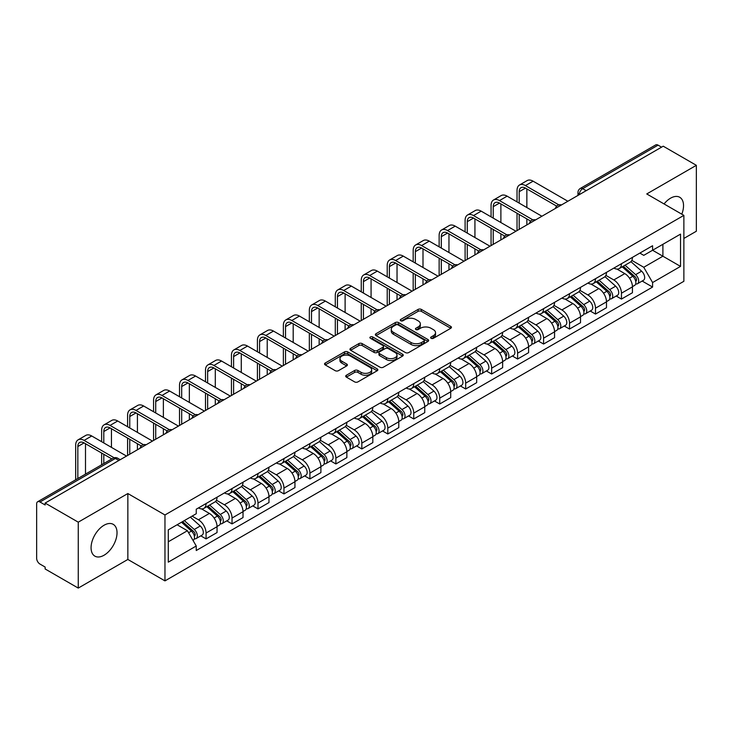 <?xml version="1.0" encoding="UTF-8"?>
<svg xmlns="http://www.w3.org/2000/svg" width="733" height="733" viewBox="0 0 733 733"><rect width="100%" height="100%" fill="white"/><g stroke="black" fill="none" stroke-linecap="round" stroke-linejoin="round"><path stroke-width="1.1" d="M431.123 338.298A1.613 0.935 0 0 0 433.405 338.298L450.758 328.283A2.309 1.338 0 0 0 451.436 327.339A2.309 1.338 0 0 0 450.758 326.396L421.356 309.418A2.309 1.338 0 0 0 418.094 309.418L400.731 319.441A1.613 0.935 0 0 0 400.264 320.101A1.613 0.935 0 0 0 400.731 320.761A1.613 0.935 0 0 0 403.022 320.761L405.267 319.46A7.394 4.27 0 0 1 415.721 319.46L418.176 320.871A7.394 4.27 0 0 1 420.339 323.894A7.394 4.27 0 0 1 418.176 326.909L415.923 328.21A1.613 0.935 0 0 0 415.455 328.87A1.613 0.935 0 0 0 415.923 329.529A1.613 0.935 0 0 0 418.213 329.529L420.458 328.228A7.394 4.27 0 0 1 430.912 328.228L433.368 329.648A7.394 4.27 0 0 1 435.53 332.663A7.394 4.27 0 0 1 433.368 335.687L431.123 336.978A1.613 0.935 0 0 0 430.647 337.638A1.613 0.935 0 0 0 431.123 338.298L431.123 336.978M104.049 555.229A18.362 10.601 120 0 0 116.043 539.048A18.362 10.601 120 0 0 113.23 524.342A18.362 10.601 120 0 0 104.049 525.249A18.362 10.601 120 0 0 92.056 541.43A18.362 10.601 120 0 0 94.869 556.136A18.362 10.601 120 0 0 104.049 555.229M681.791 214.183A18.362 10.601 120 0 0 679.729 197.269A18.362 10.601 120 0 0 670.558 198.185A18.362 10.601 120 0 0 664.061 203.948M346.379 375.25A2.309 1.338 0 0 0 345.701 376.185A2.309 1.338 0 0 0 346.379 377.129L354.625 381.893A2.309 1.338 0 0 0 357.896 381.893L377.174 370.77A2.309 1.338 0 0 0 377.843 369.826A2.309 1.338 0 0 0 377.174 368.882L347.763 351.904A2.309 1.338 0 0 0 344.501 351.904L325.223 363.037A2.309 1.338 0 0 0 324.545 363.98A2.309 1.338 0 0 0 325.223 364.915L335.192 370.669A2.309 1.338 0 0 0 338.454 370.669L346.709 365.914A2.309 1.338 0 0 0 347.378 364.97A2.309 1.338 0 0 0 346.709 364.026L341.761 361.167A6.176 3.564 0 0 1 339.956 358.648A6.176 3.564 0 0 1 343.768 355.349A6.176 3.564 0 0 1 350.502 356.128L369.863 367.297A6.176 3.564 0 0 1 371.668 369.826A6.176 3.564 0 0 1 367.856 373.115A6.176 3.564 0 0 1 361.122 372.346L357.896 370.486A2.309 1.338 0 0 0 354.625 370.486L346.379 375.25L346.379 377.129L354.625 372.401L354.625 370.486M164.962 514.969L127.854 493.538L78.257 522.171L45.134 503.058L663.228 146.197L696.35 165.319L646.753 193.952L683.871 215.383L164.962 514.969L164.962 580.884L683.871 281.298L683.871 215.383M405.431 352.564A2.309 1.338 0 0 0 408.702 352.564L427.971 341.431A2.309 1.338 0 0 0 428.649 340.488A2.309 1.338 0 0 0 427.971 339.553L398.569 322.575A2.309 1.338 0 0 0 395.307 322.575L376.029 333.698A2.309 1.338 0 0 0 375.351 334.642A2.309 1.338 0 0 0 376.029 335.586L405.431 352.564M371.035 338.646A1.613 0.935 0 0 1 372.676 338.875L402.545 356.119L383.295 367.233A2.309 1.338 0 0 1 380.033 367.233L350.621 350.255L350.621 348.367A2.309 1.338 0 0 0 349.953 349.311A2.309 1.338 0 0 0 350.621 350.255M350.621 348.367L358.877 343.603A2.309 1.338 0 0 1 362.139 343.603L374.068 350.493A2.309 1.338 0 0 0 377.33 350.493L382.809 347.332A2.309 1.338 0 0 0 383.487 346.388A2.309 1.338 0 0 0 382.809 345.445L370.394 338.279A1.613 0.935 0 0 1 369.918 337.62A1.613 0.935 0 0 1 370.916 336.749A1.613 0.935 0 0 1 372.676 336.951L402.573 354.213A2.309 1.338 0 0 1 403.251 355.157A2.309 1.338 0 0 1 402.573 356.101L402.573 354.213M78.257 522.171L78.257 588.086L45.134 568.973L45.134 567.049L39.976 564.071A4.71 2.721 -120 0 1 36.65 558.299L36.65 503.919A4.71 2.721 -120 0 1 37.621 501.766L113.01 458.235A4.71 2.721 60 0 1 115.365 458.473L39.976 501.995A4.71 2.721 -120 0 0 37.621 501.766M683.871 238.445L696.35 231.234L696.35 165.319M78.257 588.086L127.854 559.453L164.962 580.884M45.134 503.058L45.134 504.973L39.976 501.995M586.18 190.69L582.68 188.674A4.71 2.721 60 0 0 580.325 188.436L655.723 144.914A4.71 2.721 60 0 1 658.069 145.143L582.68 188.674A4.71 2.721 120 0 0 579.354 194.437L579.354 194.63M661.569 147.159L658.069 145.143M621.456 263.715A10.83 6.249 60 0 1 619.22 268.571L630.206 262.231A10.83 6.249 -120 0 0 632.442 257.365M605.87 275.37L613.805 279.951A10.83 6.249 60 0 1 621.456 293.209L632.442 286.869A10.83 6.249 -120 0 0 624.791 273.611L616.929 269.066M632.442 286.869L632.442 292.733L621.456 299.073L616.196 296.031M619.22 268.571A10.83 6.249 60 0 1 613.888 268.086M621.456 293.209L621.456 299.073M595.498 278.696A10.83 6.249 60 0 1 593.254 283.561L604.239 277.221A10.83 6.249 -120 0 0 606.484 272.355M590.23 311.021L595.498 314.063L606.484 307.713L606.484 301.859A10.83 6.249 -120 0 0 598.824 288.6L590.963 284.056M593.254 283.561A10.83 6.249 60 0 1 587.93 283.075M579.913 290.36L587.839 294.941A10.83 6.249 60 0 1 595.498 308.199L595.498 314.063M569.532 293.686A10.83 6.249 60 0 1 567.296 298.551L578.282 292.21A10.83 6.249 -120 0 0 580.518 287.345M564.273 326.011L569.532 329.044L580.518 322.703L580.518 316.848A10.83 6.249 -120 0 0 572.867 303.59L565.006 299.046M567.296 298.551A10.83 6.249 60 0 1 561.964 298.056M553.946 305.349L561.881 309.931A10.83 6.249 60 0 1 569.532 323.189L569.532 329.044M543.574 308.675A10.83 6.249 60 0 1 541.33 313.541L552.315 307.2A10.83 6.249 -120 0 0 554.56 302.335M538.306 341.001L543.574 344.034L554.56 337.693L554.56 331.838A10.83 6.249 -120 0 0 546.9 318.571L539.039 314.036M541.33 313.541A10.83 6.249 60 0 1 536.006 313.046M527.989 320.339L535.915 324.921A10.83 6.249 60 0 1 543.574 338.179L543.574 344.034M517.608 323.665A10.83 6.249 60 0 1 515.372 328.531L526.349 322.19A10.83 6.249 -120 0 0 528.594 317.325M512.349 355.981L517.608 359.023L528.594 352.683L528.594 346.828A10.83 6.249 -120 0 0 520.943 333.561L513.082 329.025M515.372 328.531A10.83 6.249 60 0 1 510.04 328.036M502.023 335.329L509.957 339.901A10.83 6.249 60 0 1 517.608 353.169L517.608 359.023M491.651 338.655A10.83 6.249 60 0 1 489.406 343.52L500.392 337.171A10.83 6.249 -120 0 0 502.636 332.315M486.382 370.971L491.651 374.013L502.636 367.673L502.636 361.809A10.83 6.249 -120 0 0 494.977 348.551L487.115 344.015M489.406 343.52A10.83 6.249 60 0 1 484.082 343.026M476.065 350.31L483.991 354.891A10.83 6.249 60 0 1 491.651 368.158L491.651 374.013M465.684 353.645A10.83 6.249 60 0 1 463.448 358.501L474.425 352.161A10.83 6.249 -120 0 0 476.67 347.305M460.425 385.961L465.684 389.003L476.67 382.663L476.67 376.799A10.83 6.249 -120 0 0 469.019 363.541L461.158 359.005M463.448 358.501A10.83 6.249 60 0 1 458.116 358.016M450.099 365.3L458.033 369.881A10.83 6.249 60 0 1 465.684 383.139L465.684 389.003M439.727 368.635A10.83 6.249 60 0 1 437.482 373.491L448.468 367.151A10.83 6.249 -120 0 0 450.713 362.294M434.458 400.951L439.727 403.993L450.713 397.653L450.713 391.788A10.83 6.249 -120 0 0 443.053 378.53L435.191 373.995M437.482 373.491A10.83 6.249 60 0 1 432.158 373.005M424.141 380.29L432.067 384.871A10.83 6.249 60 0 1 439.727 398.129L439.727 403.993M413.76 383.625A10.83 6.249 60 0 1 411.525 388.481L422.501 382.14A10.83 6.249 -120 0 0 424.746 377.284M408.501 415.941L413.76 418.983L424.746 412.642L424.746 406.778A10.83 6.249 -120 0 0 417.095 393.52L409.234 388.985M411.525 388.481A10.83 6.249 60 0 1 406.192 387.995M398.175 395.279L406.109 399.861A10.83 6.249 60 0 1 413.76 413.119L413.76 418.983M387.803 398.615A10.83 6.249 60 0 1 385.558 403.471L396.544 397.13A10.83 6.249 -120 0 0 398.789 392.274M382.534 430.931L387.803 433.973L398.789 427.632L398.789 421.768A10.83 6.249 -120 0 0 391.129 408.51L383.267 403.965M385.558 403.471A10.83 6.249 60 0 1 380.235 402.985M372.217 410.269L380.143 414.851A10.83 6.249 60 0 1 387.803 428.109L387.803 433.973M361.836 413.604A10.83 6.249 60 0 1 359.601 418.461L370.577 412.12A10.83 6.249 -120 0 0 372.822 407.264M356.577 445.921L361.836 448.962L372.822 442.622L372.822 436.758A10.83 6.249 -120 0 0 365.171 423.5L357.31 418.955M359.601 418.461A10.83 6.249 60 0 1 354.268 417.975M346.251 425.259L354.186 429.84A10.83 6.249 60 0 1 361.836 443.099L361.836 448.962M335.879 428.594A10.83 6.249 60 0 1 333.634 433.45L344.62 427.11A10.83 6.249 -120 0 0 346.865 422.245M330.61 460.91L335.879 463.952L346.865 457.612L346.865 451.748A10.83 6.249 -120 0 0 339.205 438.49L331.343 433.945M333.634 433.45A10.83 6.249 60 0 1 328.311 432.965M320.294 440.249L328.219 444.83A10.83 6.249 60 0 1 335.879 458.088L335.879 463.952M309.912 443.575A10.83 6.249 60 0 1 307.677 448.44L318.653 442.1A10.83 6.249 -120 0 0 320.898 437.234M304.653 475.9L309.912 478.942L320.898 472.593L320.898 466.738A10.83 6.249 -120 0 0 313.248 453.48L305.386 448.935M307.677 448.44A10.83 6.249 60 0 1 302.344 447.955M294.327 455.239L302.262 459.82A10.83 6.249 60 0 1 309.912 473.078L309.912 478.942M283.955 458.565A10.83 6.249 60 0 1 281.71 463.43L292.696 457.09A10.83 6.249 -120 0 0 294.941 452.224M278.687 490.89L283.955 493.923L294.941 487.582L294.941 481.728A10.83 6.249 -120 0 0 287.281 468.469L279.42 463.925M281.71 463.43A10.83 6.249 60 0 1 276.387 462.935M268.37 470.229L276.295 474.81A10.83 6.249 60 0 1 283.955 488.068L283.955 493.923M257.989 473.555A10.83 6.249 60 0 1 255.753 478.42L266.73 472.079A10.83 6.249 -120 0 0 268.974 467.214M252.729 505.88L257.989 508.913L268.974 502.572L268.974 496.717A10.83 6.249 -120 0 0 261.324 483.45L253.462 478.915M255.753 478.42A10.83 6.249 60 0 1 250.42 477.925M242.403 485.219L250.338 489.8A10.83 6.249 60 0 1 257.989 503.058L257.989 508.913M232.031 488.545A10.83 6.249 60 0 1 229.786 493.41L240.772 487.06A10.83 6.249 -120 0 0 243.017 482.204M226.763 520.861L232.031 523.903L243.017 517.562L243.017 511.698A10.83 6.249 -120 0 0 235.357 498.44L227.496 493.905M229.786 493.41A10.83 6.249 60 0 1 224.463 492.915M216.446 500.208L224.371 504.78A10.83 6.249 60 0 1 232.031 518.048L232.031 523.903M206.065 503.534A10.83 6.249 60 0 1 203.829 508.4L214.806 502.05A10.83 6.249 -120 0 0 217.05 497.194M200.805 535.85L206.065 538.892L217.05 532.552L217.05 526.688A10.83 6.249 -120 0 0 209.4 513.43L201.538 508.894M203.829 508.4A10.83 6.249 60 0 1 198.496 507.905M192.092 516.124L198.414 519.77A10.83 6.249 60 0 1 206.065 533.038L206.065 538.892M639.845 253.096L643.757 255.35L680.536 234.12L662.898 244.3L662.898 256.22L643.757 267.27L631.837 260.38M168.288 541.779L187.428 530.729L196.252 546.003L168.288 562.147L168.288 529.858L196.252 513.723L196.252 509.206L652.581 245.747L652.581 250.255L680.536 266.4L652.581 282.544L643.757 267.27M680.536 234.12L680.536 266.4M196.252 546.003L196.252 550.52L652.581 287.061L652.581 282.544M127.854 493.538L127.854 559.453M187.428 530.729L177.111 524.773M642.154 281.041L652.581 287.061M431.764 338.527L433.368 337.601A7.394 4.27 0 0 0 435.53 334.587L435.53 332.663M420.339 323.894L420.339 325.819A7.394 4.27 0 0 1 418.176 328.833L416.573 329.758M450.758 326.396L450.758 328.283L421.356 311.342A2.309 1.338 0 0 0 418.094 311.342L401.382 320.99M427.944 341.45L398.569 324.499A2.309 1.338 0 0 0 395.307 324.499L376.056 335.604M423.894 341.157A1.613 0.935 0 0 0 424.361 340.488A1.613 0.935 0 0 0 423.894 339.828L398.083 324.93A1.613 0.935 0 0 0 395.793 324.93L393.429 326.295A7.394 4.27 0 0 0 391.257 329.319A7.394 4.27 0 0 0 393.429 332.333L411.066 342.522A7.394 4.27 0 0 0 421.521 342.522L423.894 341.157L423.894 343.071A1.613 0.935 0 0 0 424.361 342.412L424.361 340.488M391.257 329.319L391.257 331.234A7.394 4.27 0 0 0 393.429 334.257L393.429 332.333M423.894 343.071L421.521 344.446A7.394 4.27 0 0 1 411.066 344.446L393.429 334.257M350.658 350.273L358.877 345.527L358.877 343.603M383.487 346.388L383.487 348.312A2.309 1.338 0 0 1 382.809 349.247L377.33 352.408A2.309 1.338 0 0 1 374.068 352.408L362.139 345.527A2.309 1.338 0 0 0 358.877 345.527M386.438 357.631A6.176 3.564 0 0 0 393.172 358.41A6.176 3.564 0 0 0 396.993 355.111A6.176 3.564 0 0 0 395.179 352.591L388.362 348.651A2.309 1.338 0 0 0 385.091 348.651L379.621 351.813A2.309 1.338 0 0 0 378.943 352.756A2.309 1.338 0 0 0 379.621 353.7L386.438 357.631L386.438 359.555A6.176 3.564 0 0 0 393.172 360.324A6.176 3.564 0 0 0 396.993 357.035L396.993 355.111M378.943 352.756L378.943 354.671A2.309 1.338 0 0 0 379.621 355.615L379.621 353.7M386.438 359.555L379.621 355.615M371.668 369.826L371.668 371.741A6.176 3.564 0 0 1 367.856 375.039A6.176 3.564 0 0 1 361.122 374.27L357.896 372.401A2.309 1.338 0 0 0 354.625 372.401M339.956 358.648L339.956 360.572A6.176 3.564 0 0 0 341.761 363.092L341.761 361.167M346.672 365.923L341.761 363.092M377.138 370.788L347.763 353.828A2.309 1.338 0 0 0 344.501 353.828L325.25 364.933M622.207 266.839L632.79 276.286A5.882 3.399 60 0 1 634.641 285.384L632.442 286.649M622.491 267.096L627.466 269.964M623.279 266.226L635.053 276.735A2.822 1.631 60 0 1 635.932 281.096A2.822 1.631 60 0 1 635.676 281.197M625.038 265.209L635.621 274.646A5.882 3.399 60 0 1 637.463 283.744A5.882 3.399 60 0 1 635.685 283.937M630.939 261.672L641.613 271.192A5.882 3.399 60 0 1 643.455 280.29L637.463 283.744M519.193 203.133L519.193 191.698A8.823 5.094 60 0 1 521.016 187.657A8.823 5.094 60 0 1 525.433 188.097L556.686 206.138M567.873 201.254L533.093 181.179A11.884 6.863 -120 0 0 527.146 180.584L519.495 185.009A11.884 6.863 -120 0 0 517.031 190.452L517.031 201.877M558.83 204.874L525.433 185.596A11.884 6.863 -120 0 0 519.495 185.009M517.031 213.221L517.031 230.611M519.193 229.365L519.193 214.467M526.853 224.939L526.853 218.892M526.853 207.549L526.853 188.912M596.25 281.829L606.823 291.276A5.882 3.399 60 0 1 608.674 300.374L606.475 301.639M596.525 282.086L601.509 284.954M597.313 281.215L609.086 291.716A2.822 1.631 60 0 1 609.975 296.086A2.822 1.631 60 0 1 609.719 296.187M599.081 280.198L609.654 289.636A5.882 3.399 60 0 1 611.505 298.734A5.882 3.399 60 0 1 609.728 298.927M604.972 276.662L615.647 286.182A5.882 3.399 60 0 1 617.498 295.28L611.505 298.734M570.283 296.819L580.866 306.257A5.882 3.399 60 0 1 582.717 315.364L580.518 316.629M570.567 297.067L575.542 299.944M571.355 296.205L583.129 306.706A2.822 1.631 60 0 1 584.009 311.076A2.822 1.631 60 0 1 583.752 311.177M573.114 295.188L583.697 304.626A5.882 3.399 60 0 1 585.539 313.724A5.882 3.399 60 0 1 583.761 313.916M579.015 291.642L589.689 301.171A5.882 3.399 60 0 1 591.531 310.27L585.539 313.724M493.227 218.122L493.227 206.688A8.823 5.094 60 0 1 495.059 202.647A8.823 5.094 60 0 1 499.475 203.087L530.719 221.128M541.907 216.244L507.126 196.16A11.884 6.863 -120 0 0 501.189 195.574L493.529 199.999A11.884 6.863 -120 0 0 491.064 205.432L491.064 216.867M532.873 219.863L499.475 200.585A11.884 6.863 -120 0 0 493.529 199.999M491.064 228.21L491.064 245.601M493.227 244.346L493.227 229.456M500.886 239.929L500.886 233.873M500.886 222.539L500.886 203.902M467.269 233.112L467.269 221.678A8.823 5.094 60 0 1 469.093 217.637A8.823 5.094 60 0 1 473.509 218.067L504.762 236.108M515.95 231.234L481.169 211.15A11.884 6.863 -120 0 0 475.222 210.563L467.572 214.989A11.884 6.863 -120 0 0 465.107 220.422L465.107 231.857M506.906 234.853L473.509 215.575A11.884 6.863 -120 0 0 467.572 214.989M465.107 243.2L465.107 260.591M467.269 259.335L467.269 244.446M474.929 254.919L474.929 248.863M474.929 237.529L474.929 218.892M544.326 311.809L554.899 321.246A5.882 3.399 60 0 1 556.75 330.345L554.551 331.618M544.601 312.056L549.585 314.933M545.389 311.195L557.162 321.695A2.822 1.631 60 0 1 558.051 326.066A2.822 1.631 60 0 1 557.795 326.167M547.157 310.178L557.731 319.615A5.882 3.399 60 0 1 559.581 328.714A5.882 3.399 60 0 1 557.804 328.906M553.048 306.632L563.723 316.161A5.882 3.399 60 0 1 565.574 325.26L559.581 328.714M518.359 326.799L528.942 336.236A5.882 3.399 60 0 1 530.793 345.335L528.594 346.608M518.643 327.046L523.619 329.923M519.431 326.185L531.205 336.685A2.822 1.631 60 0 1 532.085 341.056A2.822 1.631 60 0 1 531.828 341.157M521.19 325.168L531.773 334.605A5.882 3.399 60 0 1 533.615 343.704A5.882 3.399 60 0 1 531.837 343.896M527.091 321.622L537.765 331.151A5.882 3.399 60 0 1 539.607 340.249L533.615 343.704M492.402 341.789L502.975 351.226A5.882 3.399 60 0 1 504.826 360.324L502.627 361.598M492.677 342.036L497.661 344.913M493.465 341.175L505.239 351.675A2.822 1.631 60 0 1 506.127 356.046A2.822 1.631 60 0 1 505.871 356.146M495.233 340.158L505.807 349.595A5.882 3.399 60 0 1 507.657 358.694A5.882 3.399 60 0 1 505.88 358.886M501.125 336.612L511.799 346.132A5.882 3.399 60 0 1 513.65 355.23L507.657 358.694M441.303 248.093L441.303 236.667A8.823 5.094 60 0 1 443.135 232.627A8.823 5.094 60 0 1 447.551 233.057L478.796 251.098M489.983 246.224L455.202 226.14A11.884 6.863 -120 0 0 449.265 225.553L441.605 229.97A11.884 6.863 -120 0 0 439.14 235.412L439.14 246.847M480.949 249.843L447.551 230.565A11.884 6.863 -120 0 0 441.605 229.97M439.14 258.19L439.14 275.581M441.303 274.325L441.303 259.436M448.962 269.909L448.962 263.853M448.962 252.519L448.962 233.873M415.345 263.083L415.345 251.657A8.823 5.094 60 0 1 417.169 247.617A8.823 5.094 60 0 1 421.585 248.047L452.838 266.088M464.026 261.214L429.245 241.13A11.884 6.863 -120 0 0 423.298 240.543L415.648 244.959A11.884 6.863 -120 0 0 413.183 250.402L413.183 261.837M454.982 264.833L421.585 245.555A11.884 6.863 -120 0 0 415.648 244.959M413.183 273.171L413.183 290.57M415.345 289.315L415.345 274.426M422.996 284.899L422.996 278.842M422.996 267.508L422.996 248.863M389.379 278.073L389.379 266.638A8.823 5.094 60 0 1 391.211 262.597A8.823 5.094 60 0 1 395.628 263.037L426.872 281.078M438.059 276.204L403.278 256.119A11.884 6.863 -120 0 0 397.341 255.533L389.681 259.949A11.884 6.863 -120 0 0 387.216 265.392L387.216 276.827M429.025 279.823L395.628 260.536A11.884 6.863 -120 0 0 389.681 259.949M387.216 288.161L387.216 305.551M389.379 304.305L389.379 289.416M397.039 299.889L397.039 293.832M397.039 282.498L397.039 263.853M466.435 356.779L477.018 366.216A5.882 3.399 60 0 1 478.869 375.314L476.67 376.579M466.719 357.026L471.695 359.903M467.507 356.165L479.281 366.665A2.822 1.631 60 0 1 480.161 371.035A2.822 1.631 60 0 1 479.904 371.136M469.267 355.148L479.849 364.585A5.882 3.399 60 0 1 481.691 373.683A5.882 3.399 60 0 1 479.913 373.867M475.167 351.602L485.842 361.122A5.882 3.399 60 0 1 487.683 370.22L481.691 373.683M363.421 293.063L363.421 281.628A8.823 5.094 60 0 1 365.245 277.587A8.823 5.094 60 0 1 369.661 278.027L400.914 296.068M412.102 291.193L377.321 271.109A11.884 6.863 -120 0 0 371.374 270.523L363.724 274.939A11.884 6.863 -120 0 0 361.259 280.382L361.259 291.816M403.058 294.813L369.661 275.526A11.884 6.863 -120 0 0 363.724 274.939M361.259 303.15L361.259 320.541M363.421 319.295L363.421 304.406M371.072 314.878L371.072 308.822M371.072 297.488L371.072 278.842M440.478 371.768L451.052 381.206A5.882 3.399 60 0 1 452.902 390.304L450.703 391.569M440.753 372.016L445.737 374.893M441.541 371.155L453.315 381.655A2.822 1.631 60 0 1 454.203 386.025A2.822 1.631 60 0 1 453.947 386.126M443.309 370.128L453.883 379.575A5.882 3.399 60 0 1 455.734 388.673A5.882 3.399 60 0 1 453.956 388.856M449.201 366.592L459.875 376.111A5.882 3.399 60 0 1 461.726 385.21L455.734 388.673M337.455 308.052L337.455 296.618A8.823 5.094 60 0 1 339.287 292.577A8.823 5.094 60 0 1 343.704 293.017L374.948 311.058M386.135 306.183L351.354 286.099A11.884 6.863 -120 0 0 345.417 285.513L337.757 289.929A11.884 6.863 -120 0 0 335.293 295.372L335.293 306.806M377.101 309.802L343.704 290.515A11.884 6.863 -120 0 0 337.757 289.929M335.293 318.14L335.293 335.531M337.455 334.285L337.455 319.396M345.115 329.868L345.115 323.812M345.115 312.469L345.115 293.832M414.511 386.758L425.094 396.196A5.882 3.399 60 0 1 426.945 405.294L424.746 406.558M414.796 387.006L419.771 389.883M415.584 386.135L427.357 396.645A2.822 1.631 60 0 1 428.237 401.006A2.822 1.631 60 0 1 427.98 401.116M417.343 385.118L427.925 394.565A5.882 3.399 60 0 1 429.767 403.663A5.882 3.399 60 0 1 427.99 403.846M423.243 381.581L433.918 391.101A5.882 3.399 60 0 1 435.759 400.2L429.767 403.663M311.498 323.042L311.498 311.607A8.823 5.094 60 0 1 313.321 307.567A8.823 5.094 60 0 1 317.737 308.007L348.99 326.048M360.178 321.173L325.397 301.089A11.884 6.863 -120 0 0 319.451 300.503L311.8 304.919A11.884 6.863 -120 0 0 309.335 310.361L309.335 321.796M351.134 324.792L317.737 305.505A11.884 6.863 -120 0 0 311.8 304.919M309.335 333.13L309.335 350.521M311.498 349.274L311.498 334.376M319.148 344.849L319.148 338.802M319.148 327.459L319.148 308.822M388.554 401.748L399.128 411.186A5.882 3.399 60 0 1 400.978 420.284L398.779 421.548M388.829 401.996L393.813 404.873M389.617 401.125L401.391 411.634A2.822 1.631 60 0 1 402.28 415.996A2.822 1.631 60 0 1 402.023 416.106M391.385 400.108L401.959 409.555A5.882 3.399 60 0 1 403.81 418.653A5.882 3.399 60 0 1 402.032 418.836M397.277 396.571L407.951 406.091A5.882 3.399 60 0 1 409.802 415.19L403.81 418.653M285.531 338.032L285.531 326.597A8.823 5.094 60 0 1 287.363 322.557A8.823 5.094 60 0 1 291.78 322.996L323.024 341.037M334.211 336.154L299.43 316.079A11.884 6.863 -120 0 0 293.493 315.483L285.833 319.909A11.884 6.863 -120 0 0 283.369 325.351L283.369 336.786M325.177 339.782L291.78 320.495A11.884 6.863 -120 0 0 285.833 319.909M283.369 348.12L283.369 365.51M285.531 364.264L285.531 349.366M293.191 359.839L293.191 353.792M293.191 342.448L293.191 323.812M362.588 416.729L373.17 426.175A5.882 3.399 60 0 1 375.021 435.274L372.822 436.538M362.872 416.985L367.847 419.862M363.66 416.115L375.433 426.624A2.822 1.631 60 0 1 376.313 430.986A2.822 1.631 60 0 1 376.056 431.086M365.419 415.098L376.002 424.535A5.882 3.399 60 0 1 377.843 433.634A5.882 3.399 60 0 1 376.066 433.826M371.319 411.561L381.994 421.081A5.882 3.399 60 0 1 383.835 430.179L377.843 433.634M259.574 353.022L259.574 341.587A8.823 5.094 60 0 1 261.397 337.546A8.823 5.094 60 0 1 265.813 337.986L297.067 356.027M308.254 351.144L273.473 331.069A11.884 6.863 -120 0 0 267.527 330.473L259.876 334.899A11.884 6.863 -120 0 0 257.411 340.341L257.411 351.776M299.211 354.763L265.813 335.485A11.884 6.863 -120 0 0 259.876 334.899M257.411 363.11L257.411 380.5M259.574 379.254L259.574 364.356M267.224 374.829L267.224 368.781M267.224 357.438L267.224 338.802M336.63 431.719L347.204 441.165A5.882 3.399 60 0 1 349.055 450.264L346.856 451.528M336.905 431.975L341.89 434.843M337.693 431.105L349.467 441.614A2.822 1.631 60 0 1 350.356 445.976A2.822 1.631 60 0 1 350.099 446.076M339.461 430.088L350.035 439.525A5.882 3.399 60 0 1 351.886 448.623A5.882 3.399 60 0 1 350.108 448.816M345.353 426.551L356.027 436.071A5.882 3.399 60 0 1 357.878 445.169L351.886 448.623M233.607 368.012L233.607 356.577A8.823 5.094 60 0 1 235.44 352.536A8.823 5.094 60 0 1 239.856 352.976L271.1 371.017M282.287 366.134L247.507 346.058A11.884 6.863 -120 0 0 241.569 345.463L233.909 349.888A11.884 6.863 -120 0 0 231.445 355.331L231.445 366.757M273.253 369.753L239.856 350.475A11.884 6.863 -120 0 0 233.909 349.888M231.445 378.1L231.445 395.49M233.607 394.244L233.607 379.346M241.267 389.819L241.267 383.771M241.267 372.428L241.267 353.792M310.664 446.709L321.246 456.155A5.882 3.399 60 0 1 323.097 465.253L320.898 466.518M310.948 446.965L315.923 449.833M311.736 446.095L323.51 456.595A2.822 1.631 60 0 1 324.389 460.965A2.822 1.631 60 0 1 324.133 461.066M313.495 445.078L324.078 454.515A5.882 3.399 60 0 1 325.919 463.613A5.882 3.399 60 0 1 324.142 463.806M319.396 441.532L330.07 451.061A5.882 3.399 60 0 1 331.912 460.159L325.919 463.613M207.65 383.002L207.65 371.567A8.823 5.094 60 0 1 209.473 367.526A8.823 5.094 60 0 1 213.889 367.966L245.143 386.007M256.33 381.123L221.549 361.039A11.884 6.863 -120 0 0 215.603 360.453L207.952 364.878A11.884 6.863 -120 0 0 205.487 370.312L205.487 381.746M247.287 384.743L213.889 365.465A11.884 6.863 -120 0 0 207.952 364.878M205.487 393.09L205.487 410.48M207.65 409.225L207.65 394.336M215.3 404.808L215.3 398.752M215.3 387.418L215.3 368.781M284.706 461.698L295.28 471.136A5.882 3.399 60 0 1 297.131 480.234L294.932 481.508M284.981 461.946L289.966 464.823M285.769 461.084L297.543 471.585A2.822 1.631 60 0 1 298.432 475.955A2.822 1.631 60 0 1 298.175 476.056M287.538 460.067L298.111 469.505A5.882 3.399 60 0 1 299.962 478.603A5.882 3.399 60 0 1 298.184 478.796M293.429 456.522L304.103 466.051A5.882 3.399 60 0 1 305.954 475.149L299.962 478.603M181.683 397.992L181.683 386.557A8.823 5.094 60 0 1 183.516 382.516A8.823 5.094 60 0 1 187.932 382.947L219.176 400.988M230.364 396.113L195.583 376.029A11.884 6.863 -120 0 0 189.645 375.443L181.986 379.868A11.884 6.863 -120 0 0 179.521 385.301L179.521 396.736M221.329 399.732L187.932 380.454A11.884 6.863 -120 0 0 181.986 379.868M179.521 408.079L179.521 425.47M181.683 424.215L181.683 409.326M189.343 419.798L189.343 413.742M189.343 402.408L189.343 383.771M258.74 476.688L269.323 486.126A5.882 3.399 60 0 1 271.173 495.224L268.974 496.498M259.024 476.936L263.999 479.813M259.812 476.074L271.586 486.575A2.822 1.631 60 0 1 272.465 490.945A2.822 1.631 60 0 1 272.209 491.046M261.571 475.057L272.154 484.495A5.882 3.399 60 0 1 273.995 493.593A5.882 3.399 60 0 1 272.218 493.785M267.472 471.511L278.146 481.04A5.882 3.399 60 0 1 279.988 490.139L273.995 493.593M155.726 412.972L155.726 401.547A8.823 5.094 60 0 1 157.549 397.506A8.823 5.094 60 0 1 161.966 397.937L193.219 415.978M204.406 411.103L169.625 391.019A11.884 6.863 -120 0 0 163.679 390.432L156.028 394.849A11.884 6.863 -120 0 0 153.564 400.291L153.564 411.726M195.363 414.722L161.966 395.444A11.884 6.863 -120 0 0 156.028 394.849M153.564 423.069L153.564 440.46M155.726 439.204L155.726 424.315M163.377 434.788L163.377 428.732M163.377 417.398L163.377 398.752M232.782 491.678L243.356 501.115A5.882 3.399 60 0 1 245.207 510.214L243.008 511.487M233.057 491.925L238.042 494.802M233.845 491.064L245.619 501.564A2.822 1.631 60 0 1 246.508 505.935A2.822 1.631 60 0 1 246.251 506.036M235.614 490.047L246.187 499.485A5.882 3.399 60 0 1 248.038 508.583A5.882 3.399 60 0 1 246.261 508.775M241.505 486.501L252.179 496.03A5.882 3.399 60 0 1 254.03 505.129L248.038 508.583M129.759 427.962L129.759 416.527A8.823 5.094 60 0 1 131.592 412.496A8.823 5.094 60 0 1 136.008 412.926L167.252 430.967M178.44 426.093L143.659 406.009A11.884 6.863 -120 0 0 137.722 405.422L130.062 409.839A11.884 6.863 -120 0 0 127.597 415.281L127.597 426.716M169.405 429.712L136.008 410.434A11.884 6.863 -120 0 0 130.062 409.839M127.597 438.05L127.597 455.45M129.759 454.194L129.759 439.305M137.419 449.778L137.419 443.722M137.419 432.388L137.419 413.742M206.816 506.668L217.399 516.105A5.882 3.399 60 0 1 219.249 525.204L217.05 526.477M207.1 506.915L212.075 509.792M207.888 506.054L219.662 516.554A2.822 1.631 60 0 1 220.541 520.925A2.822 1.631 60 0 1 220.285 521.026M209.647 505.037L220.23 514.474A5.882 3.399 60 0 1 222.072 523.573A5.882 3.399 60 0 1 220.294 523.765M215.548 501.491L226.222 511.011A5.882 3.399 60 0 1 228.064 520.109L222.072 523.573M103.802 442.952L103.802 431.517A8.823 5.094 60 0 1 105.625 427.476A8.823 5.094 60 0 1 110.042 427.916L141.295 445.957M152.482 441.083L117.701 420.999A11.884 6.863 -120 0 0 111.755 420.412L104.095 424.828A11.884 6.863 -120 0 0 101.64 430.271L101.64 441.706M143.439 444.702L110.042 425.415A11.884 6.863 -120 0 0 104.095 424.828M101.64 453.04L101.64 464.804M103.802 463.558L103.802 454.295M111.453 447.377L111.453 428.732M181.5 522.235L191.432 531.095A5.882 3.399 60 0 1 193.283 540.194L192.99 540.358M181.601 522.18L186.118 524.782M182.572 521.621L193.695 531.544A2.822 1.631 60 0 1 194.584 535.915A2.822 1.631 60 0 1 194.327 536.015M184.331 520.604L194.263 529.464A5.882 3.399 60 0 1 196.114 538.563A5.882 3.399 60 0 1 194.337 538.746M190.323 517.141L200.256 526.001A5.882 3.399 60 0 1 202.106 535.099L196.114 538.563M77.835 478.548L77.835 446.507A8.823 5.094 60 0 1 79.668 442.466A8.823 5.094 60 0 1 84.084 442.906L111.828 458.922M126.516 456.073L91.735 435.988A11.884 6.863 -120 0 0 85.798 435.402L78.138 439.818A11.884 6.863 -120 0 0 75.673 445.261L75.673 479.794M114.146 457.768L84.084 440.405A11.884 6.863 -120 0 0 78.138 439.818M85.495 474.123L85.495 443.722M579.519 194.529L579.354 194.437A4.71 2.721 0 0 1 577.98 192.513L577.98 195.427M232.031 518.048L243.017 511.698M257.989 503.058L268.974 496.717M283.955 488.068L294.941 481.728M309.912 473.078L320.898 466.738M335.879 458.088L346.865 451.748M361.836 443.099L372.822 436.758M387.803 428.109L398.789 421.768M413.76 413.119L424.746 406.778M439.727 398.129L450.713 391.788M465.684 383.139L476.67 376.799M491.651 368.158L502.636 361.809M517.608 353.169L528.594 346.828M543.574 338.179L554.56 331.838M569.532 323.189L580.518 316.848M595.498 308.199L606.484 301.859M206.065 533.038L217.05 526.688M198.414 519.77L209.4 513.43M224.371 504.78L235.357 498.44M250.338 489.8L261.324 483.45M276.295 474.81L287.281 468.469M302.262 459.82L313.248 453.48M328.219 444.83L339.205 438.49M354.186 429.84L365.171 423.5M380.143 414.851L391.129 408.51M406.109 399.861L417.095 393.52M432.067 384.871L443.053 378.53M458.033 369.881L469.019 363.541M483.991 354.891L494.977 348.551M509.957 339.901L520.943 333.561M535.915 324.921L546.9 318.571M561.881 309.931L572.867 303.59M587.839 294.941L598.824 288.6M613.805 279.951L624.791 273.611M561.093 205.176A4.71 2.721 120 0 0 559.013 206.376M535.127 220.166A4.71 2.721 120 0 0 533.047 221.366M509.169 235.146A4.71 2.721 120 0 0 507.089 236.347M483.203 250.136A4.71 2.721 120 0 0 481.123 251.337M457.245 265.126A4.71 2.721 120 0 0 455.166 266.326M431.279 280.116A4.71 2.721 120 0 0 429.199 281.316M405.322 295.106A4.71 2.721 120 0 0 403.242 296.306M379.355 310.096A4.71 2.721 120 0 0 377.275 311.296M353.398 325.086A4.71 2.721 120 0 0 351.318 326.286M327.431 340.075A4.71 2.721 120 0 0 325.351 341.276M301.474 355.065A4.71 2.721 120 0 0 299.394 356.265M275.507 370.055A4.71 2.721 120 0 0 273.427 371.255M249.55 385.045A4.71 2.721 120 0 0 247.47 386.236M223.583 400.026A4.71 2.721 120 0 0 221.503 401.226M197.626 415.015A4.71 2.721 120 0 0 195.546 416.216M171.659 430.005A4.71 2.721 120 0 0 169.58 431.206M145.702 444.995A4.71 2.721 120 0 0 143.622 446.195M118.865 460.489L115.365 458.473A4.71 2.721 120 0 1 117.72 458.235A4.71 4.71 0 0 0 113.01 458.235M433.368 337.601L433.368 335.687M415.923 329.529L415.923 328.21M418.176 328.833L418.176 326.909M400.731 320.761L400.731 319.441M418.094 311.342L418.094 309.418M421.356 311.342L421.356 309.418M376.029 335.586L376.029 333.698M395.307 324.499L395.307 322.575M398.569 324.499L398.569 322.575M427.971 341.431L427.971 339.553M411.066 344.446L411.066 342.522M421.521 344.446L421.521 342.522M362.139 345.527L362.139 343.603M374.068 352.408L374.068 350.493M377.33 352.408L377.33 350.493M382.809 349.247L382.809 347.332M372.676 338.875L372.676 336.951M357.896 372.401L357.896 370.486M361.122 374.27L361.122 372.346M346.709 365.914L346.709 364.026M325.223 364.915L325.223 363.037M344.501 353.828L344.501 351.904M347.763 353.828L347.763 351.904M377.174 370.77L377.174 368.882M632.79 276.286L629.491 278.192M636.519 279.804L635.465 280.418M641.613 271.192L635.621 274.646M525.433 185.596L533.093 181.179M519.193 191.698L525.433 188.097M606.823 291.276L603.525 293.173M610.562 294.794L609.499 295.408M615.647 286.182L609.654 289.636M580.866 306.257L577.567 308.162M584.595 309.784L583.532 310.398M589.689 301.171L583.697 304.626M499.475 200.585L507.126 196.16M493.227 206.688L499.475 203.087M473.509 215.575L481.169 211.15M467.269 221.678L473.509 218.067M554.899 321.246L551.601 323.152M558.638 324.774L557.575 325.388M563.723 316.161L557.731 319.615M528.942 336.236L525.643 338.142M532.671 339.764L531.608 340.378M537.765 331.151L531.773 334.605M502.975 351.226L499.677 353.132M506.714 354.754L505.651 355.358M511.799 346.132L505.807 349.595M447.551 230.565L455.202 226.14M441.303 236.667L447.551 233.057M421.585 245.555L429.245 241.13M415.345 251.657L421.585 248.047M395.628 260.536L403.278 256.119M389.379 266.638L395.628 263.037M477.018 366.216L473.72 368.122M480.747 369.744L479.684 370.348M485.842 361.122L479.849 364.585M369.661 275.526L377.321 271.109M363.421 281.628L369.661 278.027M451.052 381.206L447.753 383.112M454.79 384.724L453.727 385.338M459.875 376.111L453.883 379.575M343.704 290.515L351.354 286.099M337.455 296.618L343.704 293.017M425.094 396.196L421.796 398.101M428.823 399.714L427.76 400.328M433.918 391.101L427.925 394.565M317.737 305.505L325.397 301.089M311.498 311.607L317.737 308.007M399.128 411.186L395.829 413.091M402.866 414.704L401.803 415.318M407.951 406.091L401.959 409.555M291.78 320.495L299.43 316.079M285.531 326.597L291.78 322.996M373.17 426.175L369.872 428.081M376.899 429.694L375.837 430.308M381.994 421.081L376.002 424.535M265.813 335.485L273.473 331.069M259.574 341.587L265.813 337.986M347.204 441.165L343.905 443.071M350.942 444.684L349.879 445.298M356.027 436.071L350.035 439.525M239.856 350.475L247.507 346.058M233.607 356.577L239.856 352.976M321.246 456.155L317.948 458.052M324.976 459.673L323.913 460.287M330.07 451.061L324.078 454.515M213.889 365.465L221.549 361.039M207.65 371.567L213.889 367.966M295.28 471.136L291.981 473.042M299.018 474.663L297.955 475.277M304.103 466.051L298.111 469.505M187.932 380.454L195.583 376.029M181.683 386.557L187.932 382.947M269.323 486.126L266.024 488.031M273.052 489.653L271.989 490.267M278.146 481.04L272.154 484.495M161.966 395.444L169.625 391.019M155.726 401.547L161.966 397.937M243.356 501.115L240.058 503.021M247.094 504.643L246.031 505.257M252.179 496.03L246.187 499.485M136.008 410.434L143.659 406.009M129.759 416.527L136.008 412.926M217.399 516.105L214.1 518.011M221.128 519.633L220.065 520.238M226.222 511.011L220.23 514.474M110.042 425.415L117.701 420.999M103.802 431.517L110.042 427.916M191.432 531.095L188.592 532.735M195.17 534.623L194.108 535.227M200.256 526.001L194.263 529.464M84.084 440.405L91.735 435.988M77.835 446.507L84.084 442.906M561.487 204.938A4.71 4.71 0 0 0 555.449 208.429M535.53 219.927A4.71 4.71 0 0 0 529.483 223.418M509.563 234.917A4.71 4.71 0 0 0 503.525 238.408M483.606 249.907A4.71 4.71 0 0 0 477.559 253.398M457.639 264.897A4.71 4.71 0 0 0 451.601 268.388M431.682 279.887A4.71 4.71 0 0 0 425.635 283.378M405.716 294.877A4.71 4.71 0 0 0 399.677 298.358M379.758 309.867A4.71 4.71 0 0 0 373.711 313.348M353.792 324.856A4.71 4.71 0 0 0 347.754 328.338M327.834 339.846A4.71 4.71 0 0 0 321.787 343.328M301.868 354.836A4.71 4.71 0 0 0 295.83 358.318M275.91 369.817A4.71 4.71 0 0 0 269.863 373.308M249.944 384.807A4.71 4.71 0 0 0 243.906 388.298M223.986 399.797A4.71 4.71 0 0 0 217.939 403.287M198.02 414.786A4.71 4.71 0 0 0 191.982 418.277M172.063 429.776A4.71 4.71 0 0 0 166.015 433.267M146.096 444.766A4.71 4.71 0 0 0 140.058 448.257M120.239 459.692L117.72 458.235M580.325 188.436A4.71 4.71 0 0 0 577.98 192.513"/></g></svg>
